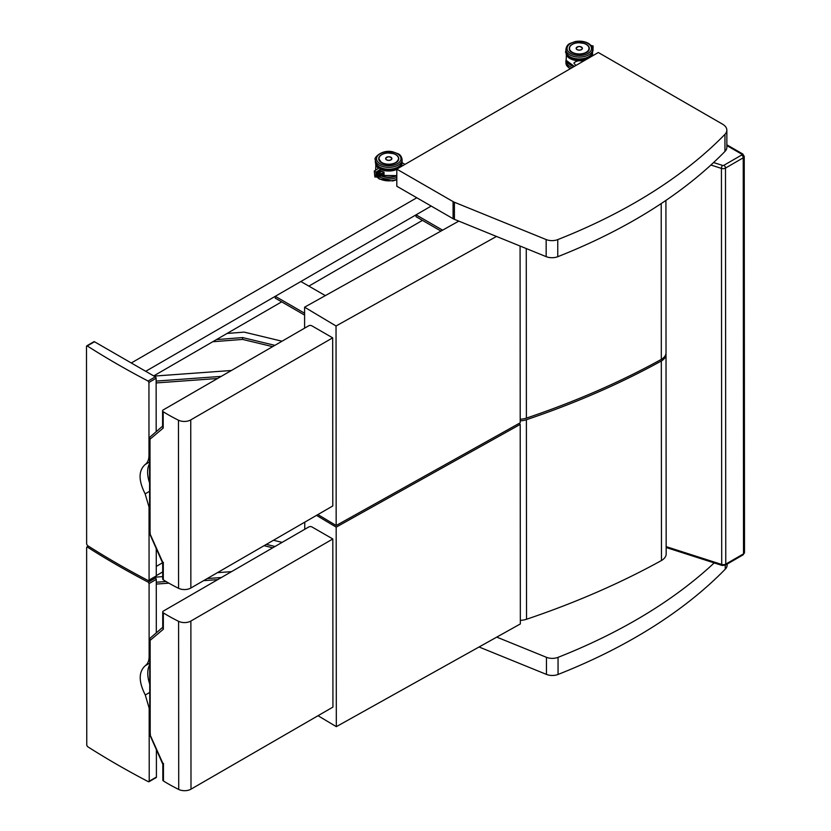<?xml version="1.0" encoding="UTF-8"?>
<svg xmlns="http://www.w3.org/2000/svg" width="831" height="831" viewBox="0 0 831 831"><rect width="100%" height="100%" fill="white"/><g stroke="black" fill="none" stroke-linecap="round" stroke-linejoin="round"><path stroke-width="1.25" d="M396.792 169.129L598.32 52.509L722.534 124.162A14.709 8.497 180 0 1 726.845 130.166A14.709 8.497 180 0 1 724.944 134.352A544.367 314.513 180 0 1 557.757 239.608A10.19 5.89 180 0 1 546.154 239.557L454.412 202.255A10.19 5.89 180 0 1 453.082 201.601L396.792 169.129L396.803 186.227L453.092 218.698A10.19 5.89 180 0 0 454.432 219.342L546.164 256.644A10.19 5.89 180 0 0 557.767 256.696A544.367 314.513 180 0 0 724.954 151.439A14.709 8.497 180 0 0 726.855 147.253L726.845 130.166M727.146 564.083L727.146 565.007A14.709 8.497 180 0 1 725.245 569.193A544.367 314.513 180 0 1 558.058 674.45A10.19 5.89 180 0 1 546.455 674.398L479.051 646.985M714.182 562.919A544.367 314.513 180 0 1 558.048 657.352A10.19 5.89 180 0 1 546.445 657.311L496.761 637.107M661.216 203.553L661.32 359.376A722.368 417.359 180 0 1 526.387 418.128A13.576 7.843 180 0 1 520.206 419.198M665.922 200.385L666.026 352.77A16.215 9.37 180 0 1 661.32 359.376M304.613 328.152L304.593 307.19L458.805 221.119M496.481 236.44L336.036 325.991L336.171 525.514L317.889 514.576M336.036 325.991L304.593 307.19M336.171 525.514L520.206 422.802L520.081 246.038M178.572 588.306A9.058 5.235 -0 0 0 190.86 588.026L190.746 419.904A9.058 5.235 180 0 1 178.457 420.195L178.572 588.306A183.609 106.088 180 0 1 163.302 579.851L163.291 563.48L150.068 533.949L149.996 439.204L163.198 428.09L162.596 426.76L162.585 410.846A2.264 1.309 180 0 1 163.25 409.912L308.644 325.814A2.264 1.309 180 0 1 311.843 325.814L332.67 337.843L190.746 419.904M162.689 563.106L162.699 578.958A2.264 1.309 -0 0 0 163.302 579.851M332.67 337.843L332.795 505.954L190.86 588.026M163.198 428.09L163.188 411.729A183.609 106.088 -0 0 0 178.457 420.195M163.188 411.729A2.264 1.309 180 0 1 162.585 410.846M150.224 436.846L149.559 438.03L149.996 439.204M150.286 532.91L150.068 533.949L150.286 532.91M163.354 562.327L163.291 563.48L162.72 563.169L149.642 533.668M87.39 545.468L86.632 544.056L86.497 346.382L87.255 345.945A861.248 497.603 -0 0 0 148.095 381.045L148.936 382.405L148.988 455.471C148.946 459.657 147.658 462.68 145.113 464.56C138.393 470.762 138.403 480.526 145.134 493.853L149.029 507.014L149.081 580.08L148.24 580.568A861.248 497.603 180 0 1 87.39 545.468M86.497 346.382L94.495 341.759A1.132 0.654 -120.1 0 0 93.924 341.697L86.715 345.873M94.495 341.759L155.335 376.848L148.095 381.045M148.936 382.405L156.135 378.24A1.132 0.654 -120.1 0 0 155.335 376.848M156.135 378.24L156.176 431.632M149.58 463.584A26.821 15.477 -120.1 0 0 149.59 482.925M156.259 549.166L156.28 575.914L148.24 580.568M148.832 580.609L156.041 576.434A1.132 0.654 -120.1 0 0 156.28 575.914M526.387 419.738A722.368 417.359 -0 0 0 661.32 360.997L661.466 560.52A722.368 417.359 180 0 1 526.532 619.261L526.387 419.738A13.576 7.843 180 0 1 520.206 420.808M665.974 353.58A16.215 9.37 180 0 1 666.026 354.39A16.215 9.37 180 0 1 661.32 360.997M666.026 354.39L666.171 553.913A16.215 9.37 180 0 1 661.466 560.52M526.532 619.261A13.576 7.843 180 0 1 520.341 620.331M304.748 529.285L304.748 522.169M336.316 726.658L520.341 623.946L520.206 424.423L336.181 527.134L336.316 726.658L318.024 715.72M336.181 527.134L316.507 515.376M520.206 424.423L518.804 423.581M178.717 789.45A9.058 5.235 -0 0 0 190.995 789.17L190.881 621.048A9.058 5.235 180 0 1 178.592 621.328L178.717 789.45A183.609 106.088 180 0 1 163.447 780.984L163.437 764.624L150.203 735.092L150.141 640.348L163.343 629.233L162.731 627.893L162.72 611.98A2.264 1.309 180 0 1 163.385 611.055L308.779 526.958A2.264 1.309 180 0 1 311.978 526.958L332.815 538.976L190.881 621.048M162.834 764.25L162.845 780.101A2.264 1.309 -0 0 0 163.447 780.984M332.815 538.976L332.93 707.098L190.995 789.17M163.343 629.233L163.333 612.873A183.609 106.088 -0 0 0 178.592 621.328M163.333 612.873A2.264 1.309 180 0 1 162.72 611.98M150.359 637.979L149.694 639.174L150.141 640.348M150.432 734.043L150.203 735.092L150.432 734.043M163.489 763.471L163.437 764.624L163.489 763.471M87.535 746.612L86.767 745.199L86.632 547.525L87.39 547.089A861.248 497.603 -0 0 0 148.24 582.178L149.081 583.549L149.133 656.604C149.092 660.79 147.793 663.824 145.259 665.704C138.528 671.895 138.538 681.659 145.28 694.996L149.165 708.157L149.216 781.223L148.375 781.701A861.248 497.603 180 0 1 87.535 746.612M154.41 577.379L155.48 577.992L148.24 582.178M149.081 583.549L156.28 579.373A1.132 0.654 -120.1 0 0 155.48 577.992M156.28 579.373L156.311 632.775M149.715 664.727A26.821 15.477 -120.1 0 0 149.725 684.058M156.394 750.31L156.415 777.058L148.375 781.701M148.967 781.742L156.186 777.577A1.132 0.654 -120.1 0 0 156.415 777.058M86.632 547.525L88.72 546.32M231.392 370.501L154.036 376.1M272.641 346.641L242.61 339.422L212.746 341.738M216.434 339.609L242.61 337.573L274.895 345.343M242.61 337.573L242.61 339.422M282.021 341.219L244.179 332.12L227.081 333.449M217.577 378.489L156.145 382.935M156.145 381.086L221.223 376.381M153.704 375.913L281.667 301.85M308.862 286.113L422.449 220.381M145.705 371.301L431.206 206.067L416.051 214.845L442.611 230.156M131.298 362.981L416.798 197.757M304.603 313.235L275.269 296.314L300.864 281.501L325.337 295.618M304.603 315.084L275.269 298.163L275.269 296.314M440.981 231.07L416.051 216.694L416.051 214.845M231.527 571.645L217.431 572.663M162.699 576.621L154.711 577.202M272.776 547.785L264.071 545.687M266.335 544.388L275.03 546.476M282.156 542.363L273.461 540.264M217.712 579.633L203.616 580.651M168.88 583.165L156.28 584.079M156.28 582.23L166.055 581.523M207.262 578.542L221.368 577.524M156.28 575.644L162.699 571.925M156.27 566.41L162.533 562.784M379.684 176.317L380.203 171.217A1.132 0.654 180 0 0 380.203 171.207L380.203 168.132L379.435 167.706L374.303 171.041L375.976 172.194L379.611 169.856L380.203 168.132M374.895 171.041L374.345 170.968M374.303 171.041L374.843 176.972L375.976 176.421L375.976 172.194M379.435 176.39L379.663 169.929M379.674 170.043L379.674 172.194M380.214 174.115L380.214 177.055L379.622 176.484M377.939 171.009L378.198 176.328L378.167 170.885M376.661 176.359L376.682 171.84M376.692 171.955L376.443 176.349M377.409 176.369L377.419 171.363M377.44 171.477L377.191 176.359M378.687 170.532L378.946 176.338L378.915 170.407M378.853 168.08A13.047 7.541 180 0 1 375.872 164.372L375.633 170.147M376.121 164.237L375.622 164.507A13.275 7.666 -0 0 0 378.562 168.267M400.324 167.093A13.275 7.666 -0 0 0 402.027 163.333L401.425 166.449M380.764 173.949A13.275 7.666 -0 0 0 384.036 174.988L384.005 174.915A13.234 7.645 180 0 1 380.567 173.783M384.005 172.142L384.026 172.142A13.275 7.666 180 0 1 380.203 170.843A13.234 7.645 -0 0 0 384.005 172.142L384.036 174.988M391.837 158.285A3.127 1.807 180 0 1 391.889 158.596A3.127 1.807 180 0 1 390.975 159.874A3.127 1.807 180 0 1 387.568 160.269A3.127 1.807 180 0 1 385.636 158.596A3.127 1.807 180 0 1 385.688 158.285M591.08 45.466L593.105 45.985L592.981 50.847M592.721 46.941L592.659 51.377M592.586 48.52L592.7 46.744M592.378 47.668L592.295 46.931M587.756 58.617A13.047 7.541 180 0 1 574.792 59.967A13.047 7.541 180 0 1 566.41 54.098L566.171 60.341A13.275 7.666 180 0 0 574.46 66.314M566.659 53.963L566.171 54.244A13.275 7.666 -0 0 0 585.793 59.749M583.237 61.234C579.145 60.258 576.028 60.892 573.899 63.125L575.862 65.504M582.354 48.094A3.127 1.807 180 0 1 582.386 48.354A3.127 1.807 180 0 1 581.471 49.621A3.127 1.807 180 0 1 578.064 50.016A3.127 1.807 180 0 1 576.132 48.354A3.127 1.807 180 0 1 576.163 48.094M724.944 134.352L724.954 151.439M557.757 239.608L557.767 256.696M546.154 239.557L546.164 256.644M454.412 202.255L454.432 219.342M453.082 201.601L453.092 218.698M725.245 565.184L725.245 569.193M558.048 657.352L558.058 674.45M546.445 657.311L546.455 674.398M666.161 547.515L722.118 565.464A2.264 0.904 -72.2 0 1 721.713 564.446L666.161 546.632M722.118 565.464L725.297 565.153A2.264 1.309 -120.1 0 0 725.764 564.124A3.397 1.963 180 0 1 721.713 564.446L721.433 168.402A3.397 1.963 -0 0 0 725.484 168.08L743.236 157.807A3.397 1.963 -0 0 0 744.233 156.415L744.503 552.459A3.397 1.963 180 0 1 743.516 553.851L725.764 564.124L725.484 168.08A2.264 1.309 -120.1 0 0 723.884 165.307A1.132 0.654 180 0 1 722.534 165.411A2.264 0.904 107.8 0 0 721.433 168.402L710.9 165.026M725.297 565.153L743.049 554.879A2.264 1.309 -120.1 0 0 743.516 553.851L743.236 157.807A2.264 1.309 59.9 0 0 741.636 155.033L723.884 165.307M661.933 360.623L661.933 359.002M744.233 156.415L742.769 153.995A2.264 1.309 120 0 0 741.636 154.109A1.132 0.654 180 0 1 741.636 155.033M726.855 145.581L741.636 154.109M722.534 165.411L713.59 162.544M526.387 418.128L526.272 248.562M149.029 507.014L149.611 506.681M149.57 455.128L148.988 455.471M145.113 464.56L149.58 461.984M145.134 493.853L149.601 491.277M149.165 708.157L149.746 707.825M149.715 656.272L149.133 656.604M145.259 665.704L149.715 663.128M145.28 694.996L149.736 692.42M395.816 162.834A9.972 5.765 180 0 0 398.714 158.763C398.568 156.477 396.834 154.763 393.53 153.642L388.035 152.946C382.405 153.444 379.331 155.397 378.801 158.783L381.678 162.824A9.972 5.765 180 0 1 378.77 158.783A9.972 5.765 180 0 1 379.674 156.384M381.647 162.824A10.034 5.796 -0 0 0 398.444 160.217A10.034 5.796 -0 0 0 386.145 153.122A10.034 5.796 -0 0 0 381.647 162.824M380.099 163.728A12.236 7.074 180 0 1 385.574 151.896A12.236 7.074 180 0 1 400.563 160.549A12.236 7.074 180 0 1 380.099 163.728M379.3 166.958A13.369 7.728 180 0 1 375.383 161.505C375.01 163.198 376.401 165.192 379.528 167.478C383.403 169.545 387.817 170.158 392.783 169.316L398.142 167.363C400.334 166.366 401.664 164.413 402.111 161.484A13.369 7.728 180 0 1 393.863 168.631A13.369 7.728 180 0 1 379.3 166.958M379.3 165.12A13.369 7.728 -0 0 0 393.863 166.782A13.369 7.728 -0 0 0 402.111 159.635C401.653 156.716 400.334 154.753 398.132 153.766L392.772 151.813C381.429 149.102 373.098 158.576 375.373 159.656A13.369 7.728 -0 0 0 379.3 165.12M380.214 173.991L383.6 172.921M384.005 172.703L379.694 174.053M379.684 172.235L381.865 171.55M379.497 176.473L378.853 176.463M378.749 176.463L378.105 176.452M378.001 176.452L377.357 176.442M377.253 176.442L376.62 176.432M376.443 171.965L376.703 176.307L375.976 176.421M377.191 171.487L377.222 176.421M380.214 175.331A13.047 7.541 -0 0 0 396.792 175.559A13.275 7.666 180 0 1 380.214 175.31M401.799 163.302A13.047 7.541 180 0 1 398.693 168.039M397.208 168.89A13.047 7.541 180 0 1 380.203 168.859M380.203 169.212A13.275 7.666 -0 0 0 396.792 169.441M402.027 163.333A13.275 7.666 -0 0 0 401.975 162.689L402.027 163.333M384.015 172.152L384.015 174.905L384.005 172.152L380.203 170.864M386.581 157.277A3.116 1.797 -0 0 0 385.646 158.565A3.116 1.797 -0 0 0 386.56 159.832A3.116 1.797 -0 0 0 389.957 160.217A3.116 1.797 -0 0 0 391.879 158.555A3.116 1.797 -0 0 0 390.944 157.277M386.592 159.781A3.064 1.776 180 0 1 387.963 156.81A3.064 1.776 180 0 1 391.723 158.981A3.064 1.776 180 0 1 386.592 159.781M396.792 175.684A12.236 7.074 180 0 1 380.214 175.424M396.803 179.299A13.369 7.728 180 0 1 379.31 178.603A13.369 7.728 180 0 1 377.181 177.003M379.84 177.045A13.369 7.728 -0 0 0 396.803 177.45M378.801 159.24L378.801 158.783A9.962 5.755 -0 0 0 380.962 162.357M395.649 162.564A9.733 5.62 180 0 1 379.362 160.061A9.733 5.62 180 0 1 391.276 153.164A9.733 5.62 180 0 1 395.649 162.564M574.138 66.501A12.236 7.074 180 0 1 570.346 64.911M566.171 59.437L565.932 61.027A13.369 7.728 -0 0 0 572.258 67.581M570.43 68.641A13.369 7.728 180 0 1 565.932 62.876L565.932 61.027M592.108 47.003L592.97 46.609M592.586 46.952L592.659 51.397M592.337 53.028A13.047 7.541 180 0 1 589.231 57.765M590.872 56.82A13.275 7.666 -0 0 0 592.565 53.059A13.275 7.666 -0 0 0 592.524 52.415L592.565 55.833M570.004 64.652A13.047 7.541 -0 0 0 574.408 66.345M577.078 47.035A3.116 1.797 -0 0 0 576.143 48.312A3.116 1.797 -0 0 0 577.057 49.59A3.116 1.797 -0 0 0 580.453 49.974A3.116 1.797 -0 0 0 582.375 48.312A3.116 1.797 -0 0 0 581.44 47.035M577.088 49.528A3.064 1.776 180 0 1 578.469 46.567A3.064 1.776 180 0 1 582.23 48.738A3.064 1.776 180 0 1 577.088 49.528M587.268 45.04A9.972 5.765 180 0 1 589.262 48.499C589.917 55.885 568.664 55.895 569.318 48.51M586.385 44.344A10.034 5.796 -0 0 0 569.588 46.962A10.034 5.796 -0 0 0 581.887 54.046A10.034 5.796 -0 0 0 586.385 44.344M587.933 43.451A12.236 7.074 180 0 1 582.458 55.282A12.236 7.074 180 0 1 567.469 46.629A12.236 7.074 180 0 1 587.933 43.451M565.921 49.382A13.369 7.728 -0 0 0 579.29 57.1A13.369 7.728 -0 0 0 592.659 49.361C593.022 47.668 591.641 45.674 588.504 43.389C584.629 41.321 580.215 40.709 575.249 41.55L569.889 43.503C567.698 44.5 566.378 46.453 565.921 49.382L565.921 51.231A13.369 7.728 180 0 0 579.29 58.949A13.369 7.728 180 0 0 592.659 51.21C592.202 54.14 590.883 56.103 588.691 57.09L583.331 59.043C571.988 61.774 563.647 52.311 565.921 51.231M588.161 51.117A9.962 5.755 -0 0 0 589.221 48.53A9.962 5.755 -0 0 0 586.208 44.407M572.299 44.417A9.962 5.755 -0 0 0 569.567 47.232M586.146 52.322A9.733 5.62 180 0 1 569.858 49.808A9.733 5.62 180 0 1 581.773 42.921A9.733 5.62 180 0 1 586.146 52.322M743.049 554.879L744.503 552.459M742.769 153.995L726.855 144.812M163.053 425.763L150.037 436.992M149.559 438.03L149.622 533.575M163.198 626.906L150.172 638.125M149.694 639.174L149.767 734.708M162.855 764.302L149.788 734.801M88.408 546.112L86.85 547.016M398.714 158.763C396.148 164.403 390.466 165.753 381.678 162.824M402.111 161.484L402.111 159.635M375.383 161.505L375.373 159.656M384.005 172.931L380.099 174.157M380.214 177.055L374.843 176.972M377.97 176.442L378.198 170.968M378.718 176.452L378.936 170.49M379.466 176.463L379.684 170.012M396.792 175.621L380.214 175.393M404.998 164.382L401.986 162.647M391.879 158.752L391.879 158.555C389.801 156.207 387.724 156.218 385.646 158.565L385.646 158.752M376.921 177.003L379.538 179.122L392.793 180.961L396.803 179.714M375.633 169.701L375.498 170.23M570.087 68.848L566.617 65.514L565.932 62.876M593.105 45.985L592.638 51.636M574.346 66.376L566.181 60.372M582.375 48.489L582.375 48.312C580.298 45.965 578.22 45.965 576.143 48.312L576.143 48.489M592.659 49.361L592.659 51.21M589.221 49.008L589.221 48.53C589.065 46.224 587.33 44.521 584.027 43.389L578.532 42.703C572.902 43.202 569.827 45.154 569.297 48.541"/></g></svg>
